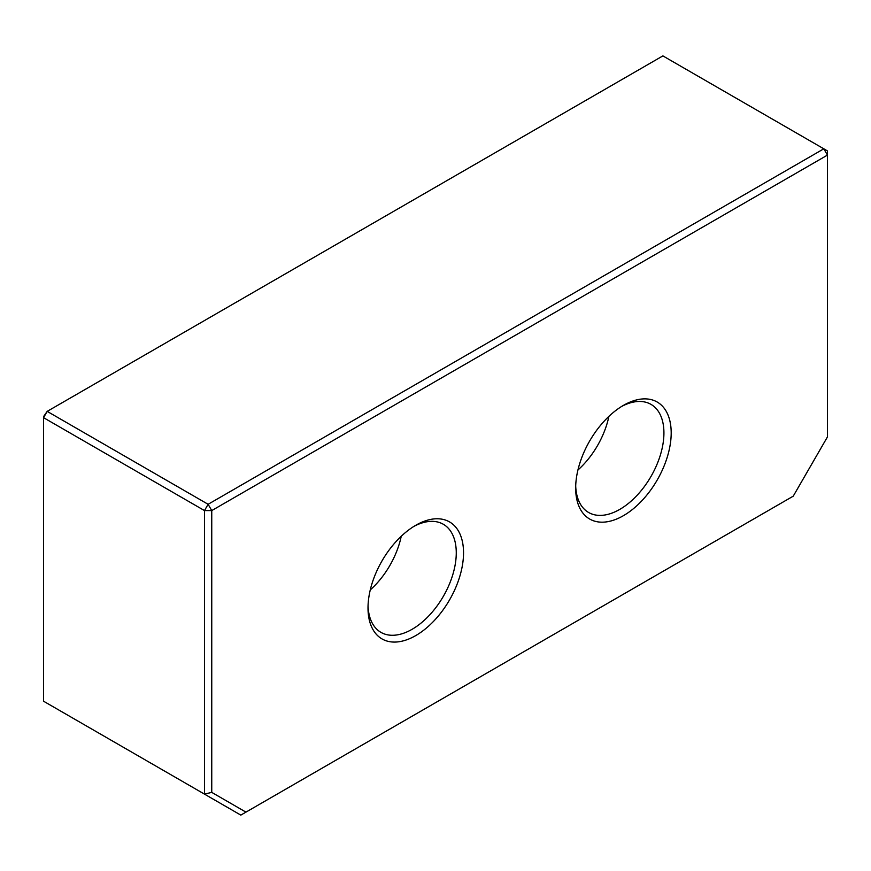 <?xml version="1.0" encoding="UTF-8"?>
<svg xmlns="http://www.w3.org/2000/svg" width="871" height="871" viewBox="0 0 871 871"><rect width="100%" height="100%" fill="white"/><g stroke="black" fill="none" stroke-linecap="round" stroke-linejoin="round"><path stroke-width="1.31" d="M623.429 405.374L623.429 405.374A67.546 38.999 -60 0 1 671.193 432.952A67.546 38.999 -60 0 1 623.429 515.676A67.546 38.999 -60 0 1 575.666 488.098A67.546 38.999 -60 0 1 623.429 405.374L623.429 405.374M575.698 485.942A62.407 36.027 120 0 0 588.589 512.475A62.407 36.027 120 0 0 619.793 509.383A62.407 36.027 120 0 0 660.566 454.39A62.407 36.027 120 0 0 650.996 404.384A62.407 36.027 120 0 0 621.578 406.485M415.772 525.267L415.772 525.267A67.546 38.999 -60 0 1 463.535 552.845A67.546 38.999 -60 0 1 415.772 635.569A67.546 38.999 -60 0 1 368.008 607.991A67.546 38.999 -60 0 1 415.772 525.267L415.772 525.267M368.052 605.835A62.407 36.027 120 0 0 380.932 632.357A62.407 36.027 120 0 0 412.135 629.276A62.407 36.027 120 0 0 452.909 574.283A62.407 36.027 120 0 0 443.339 524.277A62.407 36.027 120 0 0 413.921 526.378M370.273 589.907A62.407 36.027 120 0 0 401.237 536.275M577.93 470.013A62.407 36.027 120 0 0 608.894 416.382M245.96 812.131L793.241 496.165L827.45 436.915L827.45 155.103L211.751 510.58L211.751 792.381L245.96 812.131L240.821 815.104L43.55 701.209L43.55 416.61L47.186 411.373L208.115 504.287L823.814 148.81L662.885 55.896L47.186 411.373L43.55 417.666L204.478 510.58L204.478 794.123L211.751 792.381M208.115 504.287L204.478 510.58L211.751 510.58L208.115 504.287M823.814 148.81L827.45 155.103L827.45 150.912L823.814 148.81"/></g></svg>

